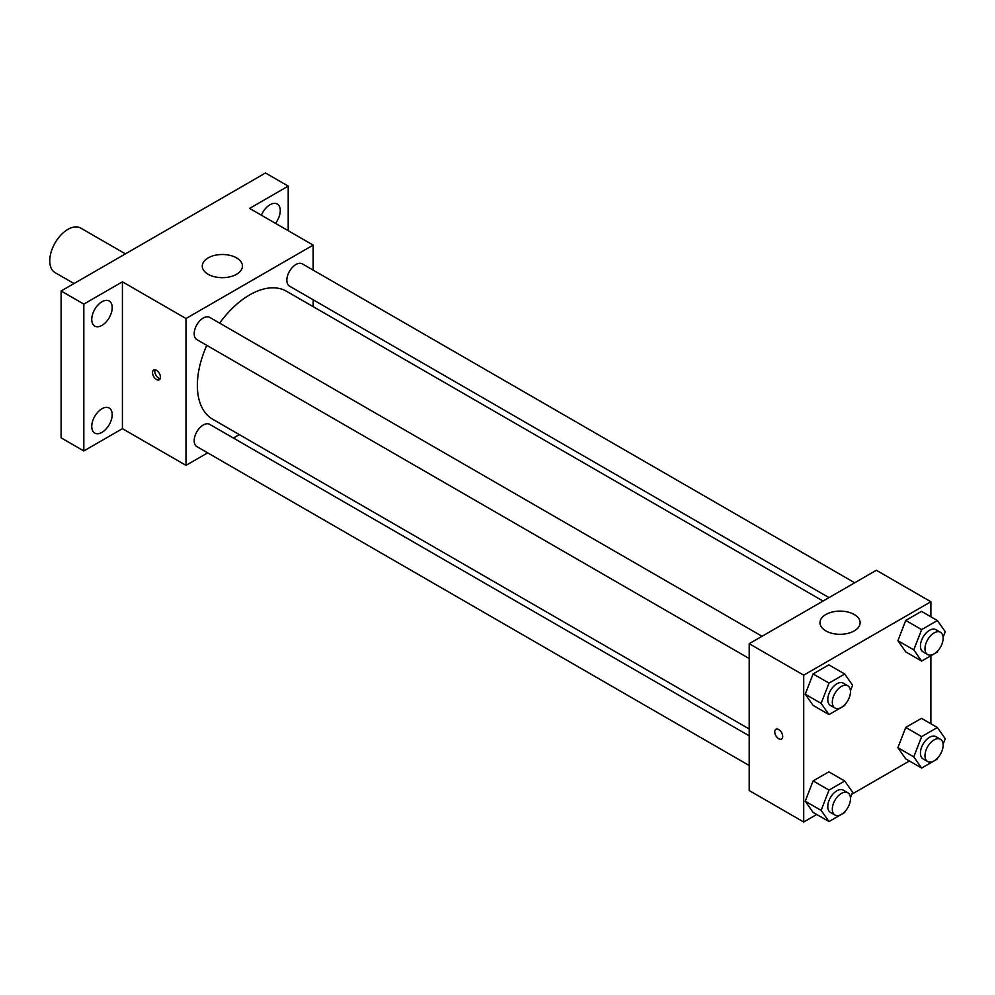 <?xml version="1.0" encoding="UTF-8"?>
<svg xmlns="http://www.w3.org/2000/svg" width="995" height="995" viewBox="0 0 995 995"><rect width="100%" height="100%" fill="white"/><g stroke="black" fill="none" stroke-linecap="round" stroke-linejoin="round"><path stroke-width="1.49" d="M125.407 253.874L80.769 228.104A25.696 14.838 120 0 0 60.969 234.982A25.696 14.838 120 0 0 49.75 260.839A25.696 14.838 120 0 0 55.073 272.605L74.016 283.538M207.681 452.862L186.003 465.374L122.422 428.671L83.816 450.959L61.105 437.85L61.105 291L265.491 172.993L288.202 186.102L288.202 230.691M239.31 434.604L233.377 438.036M101.987 432.352A14.465 8.346 -60 0 1 94.749 433.061A14.465 8.346 -60 0 1 92.535 421.47A14.465 8.346 -60 0 1 101.987 408.721A14.465 8.346 -60 0 1 109.214 408.012A14.465 8.346 -60 0 1 111.428 419.604A14.465 8.346 -60 0 1 101.987 432.352M101.987 325.365A14.465 8.346 -60 0 1 94.749 326.074A14.465 8.346 -60 0 1 92.535 314.482A14.465 8.346 -60 0 1 101.987 301.734A14.465 8.346 -60 0 1 109.214 301.025A14.465 8.346 -60 0 1 111.428 312.617A14.465 8.346 -60 0 1 101.987 325.365M122.422 428.671L122.422 281.821L83.816 304.109L61.105 291M83.816 450.959L83.816 304.109M186.003 465.374L186.003 318.537L122.422 281.821M186.003 318.537L313.176 245.106L249.596 208.403L288.202 186.102M208.154 274.284A20.074 11.592 180 0 1 202.271 266.088A20.074 11.592 180 0 1 222.345 254.496A20.074 11.592 180 0 1 242.419 266.088A20.074 11.592 180 0 1 230.019 276.797A20.074 11.592 180 0 1 208.154 274.284M261.386 215.206A14.465 8.346 -60 0 1 270.031 204.721A14.465 8.346 -60 0 1 277.269 204A14.465 8.346 -60 0 1 275.503 223.353M206.798 345.364A73.866 42.648 120 0 0 197.358 385.401A73.866 42.648 120 0 0 212.656 419.218L749.198 728.987M823.064 601.042L286.523 291.274A73.866 42.648 120 0 0 219.646 323.114M313.176 245.106L313.176 270.13M313.176 299.806L313.176 306.659M854.705 582.784L302.343 263.874A12.848 7.413 120 0 0 292.443 267.319A12.848 7.413 120 0 0 286.834 280.242A12.848 7.413 120 0 0 289.495 286.125L829.009 597.609M749.198 735.84L209.684 424.355A12.848 7.413 120 0 0 199.796 427.8A12.848 7.413 120 0 0 194.187 440.735A12.848 7.413 120 0 0 196.848 446.606L749.198 765.516M749.198 658.528L196.848 339.618A12.848 7.413 -60 0 1 196.848 324.793A12.848 7.413 -60 0 1 209.684 317.368L762.046 636.278M160.456 377.204A5.622 3.246 60 0 1 159.299 379.779A5.622 3.246 60 0 1 153.678 376.533A5.622 3.246 60 0 1 153.678 370.04A5.622 3.246 60 0 1 158.006 371.545A5.622 3.246 60 0 1 160.456 377.204M160.195 378.697A5.622 3.246 60 0 1 155.966 375.214A5.622 3.246 60 0 1 155.058 369.804M816.733 814.482L803.711 822.007L749.198 790.54L749.198 643.69L876.371 570.272L930.885 601.739L930.885 616.776M909.393 760.988L851.807 794.234M905.748 651.899L897.888 640.705L905.748 620.432L921.482 611.353L905.748 620.432L897.888 640.705L905.748 651.899L921.644 661.078L913.783 649.884L921.644 629.611L937.377 620.532L945.25 631.726L943.098 637.248M813.102 812.38L805.229 801.199L813.102 780.913L828.835 771.834L813.102 780.913L805.229 801.199L813.102 812.38L828.997 821.559L821.124 810.365L828.997 790.092L844.73 781.013L852.591 792.207L850.451 797.729M930.885 655.755L930.885 723.763M803.711 822.007L803.711 675.157L930.885 601.739M905.748 758.886L897.888 747.705L905.748 727.42L921.482 718.34L905.748 727.42L897.888 747.705L905.748 758.886L921.644 768.065L913.783 756.872L921.644 736.598L937.377 727.519L945.25 738.713L943.098 744.235M813.102 705.393L805.229 694.199L813.102 673.926L828.835 664.847L813.102 673.926L805.229 694.199L813.102 705.393L828.997 714.572L821.124 703.378L828.997 683.105L844.73 674.025L852.591 685.219L850.451 690.741M803.711 675.157L749.198 643.69M825.85 630.905A20.074 11.592 180 0 1 819.967 622.708A20.074 11.592 180 0 1 840.041 611.117A20.074 11.592 180 0 1 860.115 622.708A20.074 11.592 180 0 1 847.728 633.417A20.074 11.592 180 0 1 825.85 630.905M782.704 736.449A5.622 3.246 60 0 1 781.535 739.024A5.622 3.246 60 0 1 775.913 735.778A5.622 3.246 60 0 1 775.913 729.285A5.622 3.246 60 0 1 780.242 730.79A5.622 3.246 60 0 1 782.704 736.449M781.535 739.024A5.622 3.246 60 0 1 775.913 735.778A5.622 3.246 60 0 1 775.913 729.285M845.215 704.249L844.73 705.492L828.997 714.572M847.827 685.791L843.287 683.167A12.848 7.413 120 0 0 833.387 686.612A12.848 7.413 120 0 0 827.778 699.547A12.848 7.413 120 0 0 830.439 705.43L834.979 708.042A12.848 7.413 120 0 0 847.827 700.629A12.848 7.413 120 0 0 847.827 685.791A12.848 7.413 120 0 0 837.927 689.236A12.848 7.413 120 0 0 832.317 702.171A12.848 7.413 120 0 0 834.979 708.042M821.124 703.378L805.229 694.199M828.997 683.105L813.102 673.926M844.73 674.025L828.835 664.847M937.862 650.755L937.377 651.999L921.644 661.078M940.486 632.298L935.934 629.673A12.848 7.413 120 0 0 926.034 633.118A12.848 7.413 120 0 0 920.437 646.053A12.848 7.413 120 0 0 923.099 651.924L927.639 654.548A12.848 7.413 120 0 0 940.486 647.136A12.848 7.413 120 0 0 940.486 632.298A12.848 7.413 120 0 0 930.586 635.743A12.848 7.413 120 0 0 924.977 648.665A12.848 7.413 120 0 0 927.639 654.548M913.783 649.884L897.888 640.705M921.644 629.611L905.748 620.432M937.377 620.532L921.482 611.353M845.215 811.236L844.73 812.48L828.997 821.559M847.827 792.779L843.287 790.167A12.848 7.413 120 0 0 833.387 793.6A12.848 7.413 120 0 0 827.778 806.535A12.848 7.413 120 0 0 830.439 812.418L834.979 815.029A12.848 7.413 120 0 0 847.827 807.617A12.848 7.413 120 0 0 847.827 792.779A12.848 7.413 120 0 0 837.927 796.224A12.848 7.413 120 0 0 832.317 809.159A12.848 7.413 120 0 0 834.979 815.029M821.124 810.365L805.229 801.199M828.997 790.092L813.102 780.913M844.73 781.013L828.835 771.834M937.862 757.742L937.377 758.986L921.644 768.065M940.486 739.285L935.934 736.673A12.848 7.413 120 0 0 926.034 740.106A12.848 7.413 120 0 0 920.437 753.041A12.848 7.413 120 0 0 923.099 758.924L927.639 761.536A12.848 7.413 120 0 0 940.486 754.123A12.848 7.413 120 0 0 940.486 739.285A12.848 7.413 120 0 0 930.586 742.73A12.848 7.413 120 0 0 924.977 755.665A12.848 7.413 120 0 0 927.639 761.536M913.783 756.872L897.888 747.705M921.644 736.598L905.748 727.42M937.377 727.519L921.482 718.34"/></g></svg>
